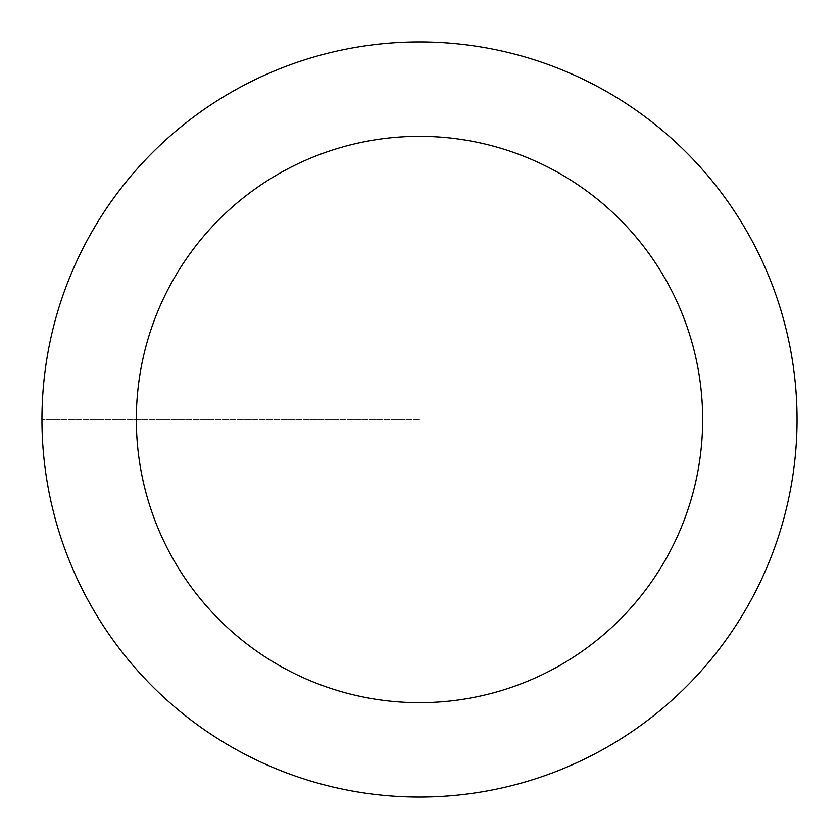 <?xml version="1.0" encoding="UTF-8"?>
<svg xmlns="http://www.w3.org/2000/svg" width="839" height="839" viewBox="0 0 839 839"><rect width="100%" height="100%" fill="white"/><g stroke="black" fill="none" stroke-linecap="round" stroke-linejoin="round"><path stroke-width="0.63" stroke-dasharray="4.2 3.15" d="M419.5 797.05A377.55 377.55 0 0 0 797.05 419.5A377.55 377.55 0 0 0 419.5 41.95A377.55 377.55 0 0 1 797.05 419.5A377.55 377.55 0 0 1 419.5 797.05A377.55 377.55 0 0 1 41.95 419.5A377.55 377.55 0 0 1 419.5 41.95A377.55 377.55 0 0 0 41.95 419.5A377.55 377.55 0 0 0 419.5 797.05A377.55 377.55 0 0 0 797.05 419.5A377.55 377.55 0 0 0 419.5 41.95A377.55 377.55 0 0 0 41.95 419.5A377.55 377.55 0 0 0 419.5 797.05M419.5 419.5L41.95 419.5L419.5 419.5"/><path stroke-width="1.26" d="M419.5 41.95A377.55 377.55 0 0 1 797.05 419.5A377.55 377.55 0 0 1 419.5 797.05A377.55 377.55 0 0 1 41.95 419.5A377.55 377.55 0 0 1 419.5 41.95M419.5 702.663A283.163 283.163 0 0 1 136.338 419.5A283.163 283.163 0 0 1 419.5 136.338A283.163 283.163 0 0 1 702.663 419.5A283.163 283.163 0 0 1 419.5 702.663"/></g></svg>
